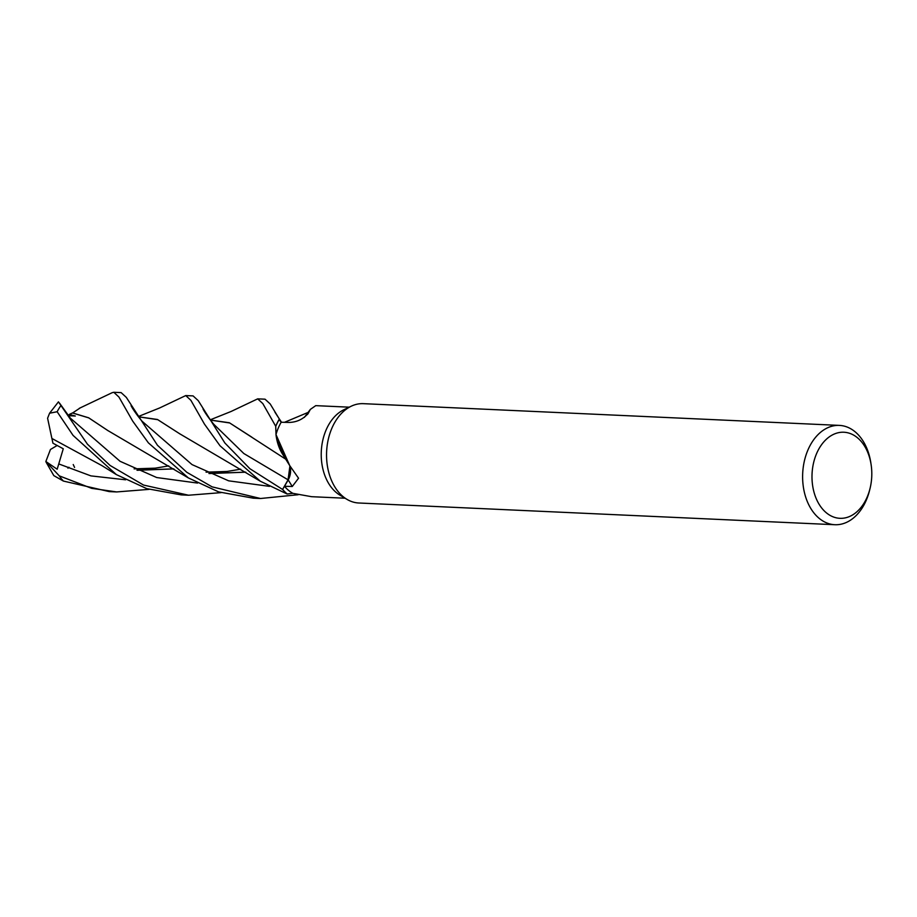 <?xml version="1.0" encoding="UTF-8"?>
<svg xmlns="http://www.w3.org/2000/svg" width="917" height="917" viewBox="0 0 917 917"><rect width="100%" height="100%" fill="white"/><g stroke="black" fill="none" stroke-linecap="round" stroke-linejoin="round"><path stroke-width="1.38" d="M304.192 417.453L305.533 415.894L304.192 417.453M870.084 488.291L869.648 490.068A49.713 34.468 -87.4 0 1 849.394 520.867A49.713 34.468 -87.4 0 1 834.86 524.719L358.776 502.997A49.713 34.468 -87.4 0 1 346.867 499.295L339.852 495.088A45.575 31.602 -87.4 0 1 321.237 453.147A45.575 31.602 -87.4 0 1 341.605 410.965A45.575 31.602 -87.4 0 1 343.737 409.819L351.108 406.265A49.713 34.468 -87.4 0 1 363.315 403.663L839.387 425.396A49.713 34.468 -87.4 0 1 870.875 463.062L871.15 464.885A43.088 29.871 -87.4 0 1 870.084 488.291A43.088 29.871 -87.4 0 1 852.535 514.976A43.088 29.871 -87.4 0 1 813.941 491.948A43.088 29.871 -87.4 0 1 831.261 435.575A43.088 29.871 -87.4 0 1 871.15 464.885M349.217 407.171L315.746 405.646L310.359 409.395L308.009 413.773M346.867 499.295A49.713 34.468 -87.4 0 1 326.555 453.537A49.713 34.468 -87.4 0 1 348.769 407.526A49.713 34.468 -87.4 0 1 351.108 406.265M834.86 524.719A49.713 34.468 -87.4 0 1 802.994 484.096A49.713 34.468 -87.4 0 1 824.853 429.248A49.713 34.468 -87.4 0 1 839.387 425.396M307.447 414.518A841.623 354.054 -120.4 0 0 308.399 413.131C303.378 419.103 296.959 422.21 289.142 422.439L281.175 422.244A45.575 31.602 -87.4 0 0 276.006 434.475L275.719 426.439A49.633 34.41 -87.4 0 1 279.077 419.642L281.278 422.244L270.183 403.938L265.024 399.182L257.677 398.849L262.824 403.606L275.719 426.267L276.006 434.475A45.575 31.602 -87.4 0 0 275.983 434.543L289.726 465.607L298.552 478.227L292.259 486.503L284.488 486.274L288.19 479.923A837.702 447.255 171.9 0 1 292.259 486.503M304.238 417.418L305.418 416.043M276.006 434.498L275.719 426.439A49.633 34.41 -87.4 0 1 279.077 419.642L281.278 422.244M138.272 416.547L159.673 407.95L185.738 395.571L190.885 400.316L204.445 424.09L220.023 445.777L260.348 481.23L287.101 493.999L292.821 493.312A45.575 31.602 -87.4 0 0 292.867 493.335L311.585 496.693L345.067 498.218M289.726 465.607L282.872 454.603A39.557 27.43 -87.4 0 1 277.106 440.905A39.557 27.43 -87.4 0 1 275.983 434.543M290.162 466.34A14.294 9.915 -87.4 0 1 288.19 479.923M292.821 493.312A45.575 31.602 -87.4 0 1 284.488 486.274M284.087 456.46L277.106 440.905M287.101 493.999A49.713 34.468 -87.4 0 1 282.585 489.46L288.076 479.832L282.619 489.391A49.633 34.41 -87.4 0 0 287.227 493.999A49.633 34.41 -87.4 0 1 282.619 489.391L288.121 479.855L290.024 466.1M289.898 475.121L288.076 479.832L289.921 465.928M284.236 456.689L276.613 438.635L284.236 456.689M149.081 489.369L116.608 491.936L91.631 488.337L59.261 475.854L45.85 461.503L57.175 469.229L63.262 448.78L52.934 443.198L51.925 438.486M46.079 462.134L53.816 475.625L63.411 481.07L109.272 491.604L116.608 491.936M210.211 419.837L231.073 411.481L257.7 398.849M298.185 494.733L260.497 498.504L212.114 486.858L186.804 472.289L157.472 445.272L126.305 397.37L121.136 392.614L113.8 392.281L118.935 397.038L132.69 421.109L148.382 442.854L188.375 477.929L218.647 491.902L253.241 498.172M112.149 392.694L113.8 392.281M282.585 489.46L249.882 468.713L224.871 442.991L198.244 400.649L193.086 395.903L185.738 395.571M116.39 474.628L101.902 465.607L51.891 438.464L47.592 418.221L49.587 413.212L57.141 411.733L73.051 435.38L116.39 474.616L146.743 488.635L181.268 494.893M221.02 492.647L188.547 495.226L143.533 485.047L110.12 465.481L87.447 444.195L58.447 401.852L49.587 413.212M137.126 470.272L173.863 468.908M136.977 470.203L173.794 468.862M58.814 463.945L90.921 475.889L125.606 479.797L90.921 475.889L58.814 463.945M138.467 416.811L157.758 419.677L180.213 434.119M138.444 416.776L157.449 419.482L179.801 433.833L260.348 481.23M251.82 437.157L229.709 422.966L210.406 420.089M214.257 424.731L243.83 453.525L288.121 479.855M68.947 467.246L67.961 468.209M210.383 420.055L229.388 422.76L285.886 459.291M72.477 412.971L88.754 417.877L108.286 430.852M208.927 473.481L245.745 472.14M68.259 415.688L75.32 416.02L69.268 414.427L72.466 412.971M72.443 413.086L80.054 408.008M72.477 412.914L88.662 417.797L107.839 430.543L188.375 477.929M209.076 473.55L245.813 472.186M74.575 467.418L73.234 464.541M275.719 426.267A49.713 34.468 -87.4 0 1 279.032 419.596M69.268 414.427L68.958 416.524M45.85 461.503L50.446 449.479L57.118 445.513M63.411 481.07A49.713 34.468 -87.4 0 1 59.261 475.854M57.141 411.733A49.713 34.468 -87.4 0 1 60.912 405.589M142.273 421.407L192.031 464.598L228.654 480.829L269.506 486.365M203.001 408.925C206.027 414.874 213.776 424.445 214.28 424.754L243.83 453.525L288.076 479.832M59.548 403.148L70.322 418.106L120.081 461.308L156.704 477.539L197.556 483.076M304.352 417.384L310.359 409.395M284.465 422.324L308.227 412.363M274.94 412.192L281.496 422.256M168.739 465.893L155.294 468.151L134.111 468.874M142.284 421.407C141.929 421.27 134.065 411.595 131.062 405.658M240.678 469.183L226.969 471.464L206.061 472.152M112.252 392.648L79.309 408.317M260.497 498.504L253.149 498.172M188.547 495.226L181.211 494.893"/></g></svg>

